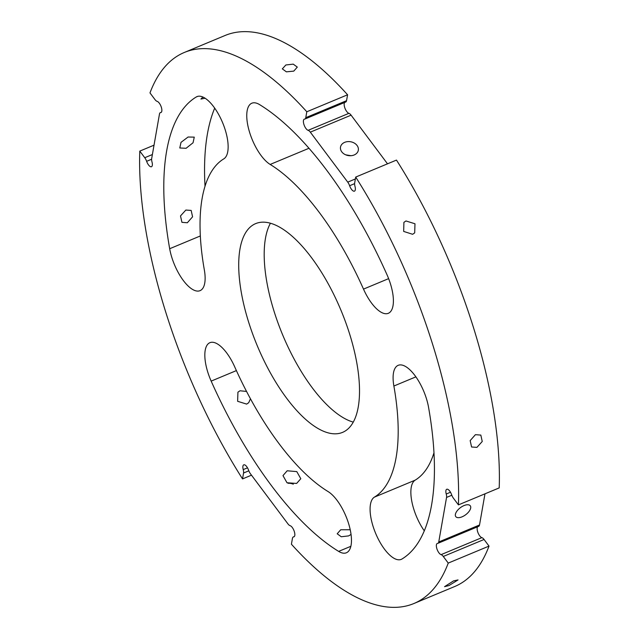 <?xml version="1.0" encoding="UTF-8"?>
<svg xmlns="http://www.w3.org/2000/svg" width="639" height="639" viewBox="0 0 639 639"><rect width="100%" height="100%" fill="white"/><g stroke="black" fill="none" stroke-linecap="round" stroke-linejoin="round"><path stroke-width="0.96" d="M345.707 154.822L350.931 155.708M344.685 142.337A9.042 7.005 -170.1 0 1 357.057 145.468A9.042 7.005 -170.1 0 1 358.327 150.213A9.042 7.005 -170.1 0 1 354.15 154.973A9.042 7.005 -170.1 0 1 341.769 151.842A9.042 7.005 -170.1 0 1 340.507 147.09A9.042 7.005 -170.1 0 1 344.685 142.337M310.314 132.153A6.031 2.42 67.4 0 0 308.126 130.324A6.031 2.42 67.4 0 1 304.036 124.797A6.031 2.42 67.4 0 1 304.284 119.173A6.031 2.42 67.4 0 1 304.611 119.094A6.031 2.42 67.4 0 0 304.939 119.022A6.031 2.42 67.4 0 0 305.777 117.664L306.808 111.769A298.485 119.972 67.4 0 0 184.32 52.47A298.485 119.972 67.4 0 0 149.981 92.903L154.942 99.524A6.031 2.42 67.4 0 0 157.13 101.353A6.031 2.42 67.4 0 1 161.22 106.881A6.031 2.42 67.4 0 1 160.972 112.504A6.031 2.42 67.4 0 1 160.645 112.584A6.031 2.42 67.4 0 0 160.317 112.656A6.031 2.42 67.4 0 0 159.478 114.014L151.683 158.56A6.031 2.42 67.4 0 0 151.994 161.963A6.031 2.42 67.4 0 1 151.483 166.723A6.031 2.42 67.4 0 1 146.627 161.316A6.031 2.42 67.4 0 0 144.749 157.721L139.789 151.1A298.485 119.972 67.4 0 0 165.685 311.944A298.485 119.972 67.4 0 0 242.524 478.915L243.555 473.012A6.031 2.42 67.4 0 0 243.235 469.609A6.031 2.42 67.4 0 1 243.755 464.849A6.031 2.42 67.4 0 1 248.611 470.248A6.031 2.42 67.4 0 0 250.488 473.842L287.909 523.836A6.031 2.42 67.4 0 0 290.098 525.665A6.031 2.42 67.4 0 1 294.196 531.185A6.031 2.42 67.4 0 1 293.94 536.816A6.031 2.42 67.4 0 1 293.613 536.896A6.031 2.42 67.4 0 0 293.285 536.968A6.031 2.42 67.4 0 0 292.454 538.318L291.416 544.22A298.485 119.972 67.4 0 0 413.904 603.52A298.485 119.972 67.4 0 0 448.243 563.087L443.282 556.465A6.031 2.42 67.4 0 0 441.102 554.636A6.031 2.42 67.4 0 1 437.004 549.109A6.031 2.42 67.4 0 1 437.252 543.477A6.031 2.42 67.4 0 1 437.579 543.406A6.031 2.42 67.4 0 0 437.907 543.326A6.031 2.42 67.4 0 0 438.745 541.976L446.549 497.43A6.031 2.42 67.4 0 0 446.23 494.019A6.031 2.42 67.4 0 1 446.749 489.258A6.031 2.42 67.4 0 1 451.597 494.666A6.031 2.42 67.4 0 0 453.474 498.26L458.435 504.882A298.485 119.972 67.4 0 0 432.539 344.046A298.485 119.972 67.4 0 0 355.707 177.075L354.669 182.978A6.031 2.42 67.4 0 0 354.988 186.38A6.031 2.42 67.4 0 1 354.469 191.141A6.031 2.42 67.4 0 1 349.613 185.733A6.031 2.42 67.4 0 0 347.744 182.139L310.314 132.153L351.091 115.164L387.514 163.824M363.503 289.108A185.422 74.531 67.4 0 0 270.169 164.439A33.915 13.635 67.4 0 1 249.418 131.746A33.915 13.635 67.4 0 1 251.83 103.214A33.915 13.635 67.4 0 1 259.578 104.604A253.26 101.801 67.4 0 1 387.058 274.874A33.915 13.635 67.4 0 1 388.328 313.302A33.915 13.635 67.4 0 1 363.503 289.108L388.632 278.636M204.344 269.962A33.915 13.635 67.4 0 1 200.055 290.657A33.915 13.635 67.4 0 1 169.678 248.731A253.26 101.801 67.4 0 1 196.245 96.984A33.915 13.635 67.4 0 1 196.98 96.617A33.915 13.635 67.4 0 1 222.212 121.745A33.915 13.635 67.4 0 1 223.802 158.863A185.422 74.531 67.4 0 0 204.344 269.962M328.055 491.551A33.915 13.635 67.4 0 1 348.806 524.244A33.915 13.635 67.4 0 1 346.394 552.775A33.915 13.635 67.4 0 1 338.646 551.385A253.26 101.801 67.4 0 1 211.166 381.108A33.915 13.635 67.4 0 1 209.896 342.688A33.915 13.635 67.4 0 1 234.721 366.882A185.422 74.531 67.4 0 0 328.055 491.551M374.422 497.126A185.422 74.531 67.4 0 0 393.88 386.028A33.915 13.635 67.4 0 1 398.169 365.332A33.915 13.635 67.4 0 1 428.545 407.259A253.26 101.801 67.4 0 1 401.979 559.005A33.915 13.635 67.4 0 1 401.244 559.373A33.915 13.635 67.4 0 1 376.012 534.244A33.915 13.635 67.4 0 1 374.422 497.126L415.198 480.137A33.915 13.635 67.4 0 0 424.304 530.857M349.653 334.069A113.063 45.449 67.4 0 1 342.592 432.363A113.063 45.449 67.4 0 1 248.571 321.912A113.063 45.449 67.4 0 1 255.632 223.626A113.063 45.449 67.4 0 1 349.653 334.069M308.126 130.324L348.902 113.335A6.031 2.42 67.4 0 1 351.091 115.164M270.425 223.251A113.063 45.449 -112.6 0 0 274.059 311.297A113.063 45.449 -112.6 0 0 353.279 422.123M188.082 137.018L181.013 142.361L179.783 147.984L186.109 148.28L193.05 142.769L194.264 137.137L188.082 137.018M287.175 470.783L282.981 475.608L286.999 482.764L296.64 483.427L300.801 478.723L296.784 471.606L287.175 470.783M293.293 484.178A9.042 7.005 9.9 0 0 288.069 483.292M462.045 516.839A9.042 4.417 -36.8 0 1 455.791 516.631A9.042 4.417 -36.8 0 1 455.383 514.395A9.042 4.417 -36.8 0 1 464.018 505.577A9.042 4.417 -36.8 0 1 470.272 505.784A9.042 4.417 -36.8 0 1 470.679 508.021A9.042 4.417 -36.8 0 1 462.045 516.839M433.985 452.779A185.422 74.531 67.4 0 1 415.198 480.137M355.707 177.075L396.476 160.085A298.485 119.972 67.4 0 1 473.315 327.056A298.485 119.972 67.4 0 1 499.211 487.9L458.435 504.882M348.902 113.335A6.031 2.42 67.4 0 1 345.012 108.358A6.031 2.42 67.4 0 1 344.669 102.472M305.777 117.664L346.546 100.682A6.031 2.42 67.4 0 1 345.715 102.032L304.939 119.022M346.546 100.682L347.584 94.78L306.808 111.769M139.789 151.1L154.023 145.173M242.524 478.915L251.486 475.176M448.243 563.087L489.019 546.097L484.058 539.476A6.031 2.42 67.4 0 0 481.87 537.647A6.031 2.42 67.4 0 1 477.98 532.67A6.031 2.42 67.4 0 1 477.637 526.776M438.745 541.976L479.522 524.986A6.031 2.42 67.4 0 1 478.683 526.344L437.907 543.326M479.522 524.986L484.977 493.827M489.019 546.097A298.485 119.972 67.4 0 1 454.68 586.53L413.904 603.52M184.32 52.47L225.096 35.48A298.485 119.972 67.4 0 1 347.584 94.78M205.015 186.221A253.26 101.801 67.4 0 1 214.696 108.143M350.228 529.747L340.723 529.755L337.2 533.781L341.25 536.752L348.638 535.897L351.051 534.42M453.538 580.907L458.043 579.932L449.001 585.548L444.56 586.666L453.538 580.907M246.55 391.435L239.992 390.78L237.924 392.178L237.628 401.3L246.646 404.104L248.707 402.714L250.456 398.784M187.339 222.755L192.579 216.813L191.165 210.423L185.837 210.055L180.502 215.926L181.931 222.332L187.339 222.755M202.93 97.048L200.926 99.045L205.079 98.222M285.865 64.978L282.326 68.868L286.376 71.84L293.78 71.121L297.295 67.103L293.253 64.14L285.865 64.978M475.416 434.672L480.824 435.087L482.245 441.493L476.918 447.372L471.582 446.996L470.168 440.606L475.416 434.672M405.965 220.966L414.983 223.77L414.687 232.892L412.626 234.289L403.664 231.422L403.912 222.356L405.965 220.966M347.744 182.139L355.372 178.96M393.88 386.028L415.885 376.858M338.646 551.385L350.867 546.297M211.166 381.108L236.398 370.596M169.678 248.731L200.327 235.959M196.245 96.984L197.755 96.353M270.169 164.439L308.964 148.28M349.613 185.733L354.605 183.657M160.645 112.584L161.26 112.328M146.627 161.316L151.619 159.239M144.749 157.721L152.386 154.542M243.555 473.012L248.819 470.815M243.235 469.609L247.501 467.828M293.613 536.896L294.228 536.64M443.282 556.465L484.058 539.476M441.102 554.636L481.87 537.647M446.549 497.43L451.813 495.233M446.23 494.019L450.487 492.246M160.317 112.656L161.363 112.224M293.285 536.968L294.331 536.528"/></g></svg>
